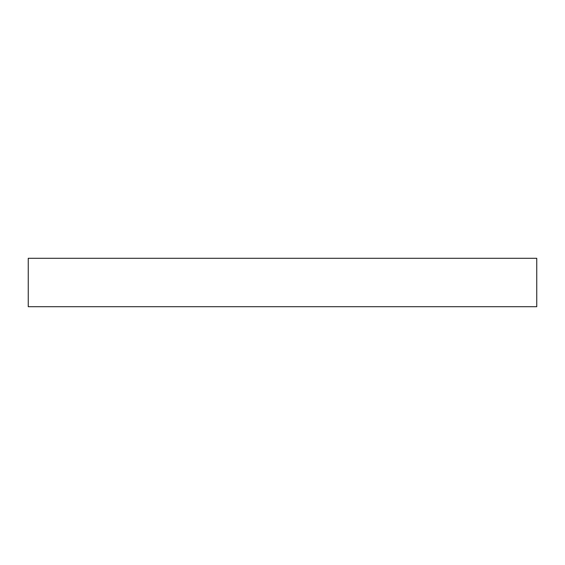<?xml version="1.0" encoding="UTF-8"?>
<svg xmlns="http://www.w3.org/2000/svg" width="565" height="565" viewBox="0 0 565 565"><rect width="100%" height="100%" fill="white"/><g stroke="black" fill="none" stroke-linecap="round" stroke-linejoin="round"><path stroke-width="0.85" d="M536.75 306.717L28.25 306.717L28.25 258.283L536.75 258.283L536.75 306.717"/></g></svg>

